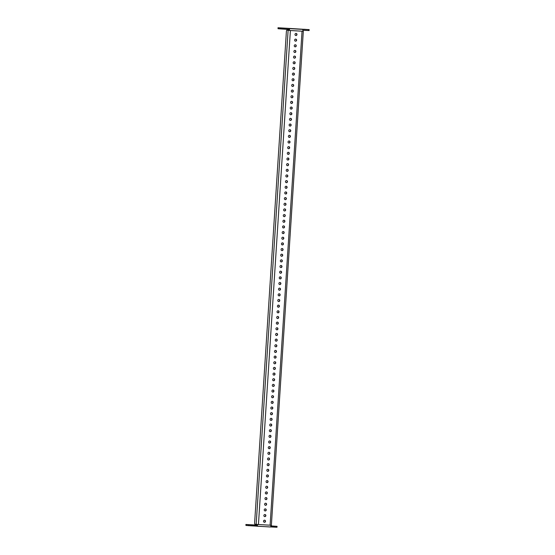 <?xml version="1.0" encoding="UTF-8"?>
<svg xmlns="http://www.w3.org/2000/svg" width="555" height="555" viewBox="0 0 555 555"><rect width="100%" height="100%" fill="white"/><g stroke="black" fill="none" stroke-linecap="round" stroke-linejoin="round"><path stroke-width="0.83" d="M296.051 33.439A1.041 0.992 97.5 0 0 294.996 34.382A1.041 0.992 97.5 0 0 295.919 35.52A1.041 0.992 97.5 0 0 296.974 34.577A1.041 0.992 97.5 0 0 296.051 33.439M295.69 39.1A1.041 0.992 97.5 0 0 294.629 40.043A1.041 0.992 97.5 0 0 295.551 41.181A1.041 0.992 97.5 0 0 296.613 40.231A1.041 0.992 97.5 0 0 295.69 39.1M295.322 44.761A1.041 0.992 97.5 0 0 294.261 45.704A1.041 0.992 97.5 0 0 295.184 46.842A1.041 0.992 97.5 0 0 296.245 45.892A1.041 0.992 97.5 0 0 295.322 44.761M294.955 50.415A1.041 0.992 97.5 0 0 293.9 51.365A1.041 0.992 97.5 0 0 294.823 52.503A1.041 0.992 97.5 0 0 295.877 51.553A1.041 0.992 97.5 0 0 294.955 50.415M294.587 56.076A1.041 0.992 97.5 0 0 293.533 57.026A1.041 0.992 97.5 0 0 294.455 58.164A1.041 0.992 97.5 0 0 295.51 57.214A1.041 0.992 97.5 0 0 294.587 56.076M294.226 61.737A1.041 0.992 97.5 0 0 293.165 62.687A1.041 0.992 97.5 0 0 294.088 63.818A1.041 0.992 97.5 0 0 295.149 62.875A1.041 0.992 97.5 0 0 294.226 61.737M293.859 67.398A1.041 0.992 97.5 0 0 292.797 68.348A1.041 0.992 97.5 0 0 293.72 69.479A1.041 0.992 97.5 0 0 294.781 68.536A1.041 0.992 97.5 0 0 293.859 67.398M293.491 73.059A1.041 0.992 97.5 0 0 292.436 74.002A1.041 0.992 97.5 0 0 293.359 75.14A1.041 0.992 97.5 0 0 294.414 74.197A1.041 0.992 97.5 0 0 293.491 73.059M293.123 78.72A1.041 0.992 97.5 0 0 292.069 79.663A1.041 0.992 97.5 0 0 292.991 80.801A1.041 0.992 97.5 0 0 294.046 79.851A1.041 0.992 97.5 0 0 293.123 78.72M292.762 84.381A1.041 0.992 97.5 0 0 291.701 85.324A1.041 0.992 97.5 0 0 292.624 86.462A1.041 0.992 97.5 0 0 293.685 85.512A1.041 0.992 97.5 0 0 292.762 84.381M292.395 90.035A1.041 0.992 97.5 0 0 291.333 90.985A1.041 0.992 97.5 0 0 292.256 92.123A1.041 0.992 97.5 0 0 293.317 91.173A1.041 0.992 97.5 0 0 292.395 90.035M292.027 95.696A1.041 0.992 97.5 0 0 290.973 96.646A1.041 0.992 97.5 0 0 291.895 97.784A1.041 0.992 97.5 0 0 292.95 96.834A1.041 0.992 97.5 0 0 292.027 95.696M291.659 101.357A1.041 0.992 97.5 0 0 290.605 102.307A1.041 0.992 97.5 0 0 291.528 103.438A1.041 0.992 97.5 0 0 292.582 102.495A1.041 0.992 97.5 0 0 291.659 101.357M291.292 107.018A1.041 0.992 97.5 0 0 290.237 107.968A1.041 0.992 97.5 0 0 291.16 109.099A1.041 0.992 97.5 0 0 292.221 108.156A1.041 0.992 97.5 0 0 291.292 107.018M290.931 112.679A1.041 0.992 97.5 0 0 289.87 113.629A1.041 0.992 97.5 0 0 290.792 114.76A1.041 0.992 97.5 0 0 291.854 113.817A1.041 0.992 97.5 0 0 290.931 112.679M290.563 118.34A1.041 0.992 97.5 0 0 289.502 119.283A1.041 0.992 97.5 0 0 290.431 120.421A1.041 0.992 97.5 0 0 291.486 119.471A1.041 0.992 97.5 0 0 290.563 118.34M290.196 124.001A1.041 0.992 97.5 0 0 289.141 124.944A1.041 0.992 97.5 0 0 290.064 126.082A1.041 0.992 97.5 0 0 291.118 125.132A1.041 0.992 97.5 0 0 290.196 124.001M289.828 129.662A1.041 0.992 97.5 0 0 288.773 130.605A1.041 0.992 97.5 0 0 289.696 131.743A1.041 0.992 97.5 0 0 290.758 130.793A1.041 0.992 97.5 0 0 289.828 129.662M289.467 135.316A1.041 0.992 97.5 0 0 288.406 136.266A1.041 0.992 97.5 0 0 289.328 137.404A1.041 0.992 97.5 0 0 290.39 136.454A1.041 0.992 97.5 0 0 289.467 135.316M289.1 140.977A1.041 0.992 97.5 0 0 288.038 141.927A1.041 0.992 97.5 0 0 288.968 143.058A1.041 0.992 97.5 0 0 290.022 142.115A1.041 0.992 97.5 0 0 289.1 140.977M288.732 146.638A1.041 0.992 97.5 0 0 287.677 147.588A1.041 0.992 97.5 0 0 288.6 148.719A1.041 0.992 97.5 0 0 289.654 147.776A1.041 0.992 97.5 0 0 288.732 146.638M288.364 152.299A1.041 0.992 97.5 0 0 287.31 153.249A1.041 0.992 97.5 0 0 288.232 154.38A1.041 0.992 97.5 0 0 289.287 153.437A1.041 0.992 97.5 0 0 288.364 152.299M279.581 288.142A1.041 0.992 97.5 0 0 278.527 289.086A1.041 0.992 97.5 0 0 279.449 290.223A1.041 0.992 97.5 0 0 280.504 289.273A1.041 0.992 97.5 0 0 279.581 288.142M279.214 293.796A1.041 0.992 97.5 0 0 278.159 294.747A1.041 0.992 97.5 0 0 279.082 295.884A1.041 0.992 97.5 0 0 280.143 294.934A1.041 0.992 97.5 0 0 279.214 293.796M278.853 299.457A1.041 0.992 97.5 0 0 277.791 300.408A1.041 0.992 97.5 0 0 278.714 301.545A1.041 0.992 97.5 0 0 279.775 300.595A1.041 0.992 97.5 0 0 278.853 299.457M278.485 305.118A1.041 0.992 97.5 0 0 277.424 306.069A1.041 0.992 97.5 0 0 278.346 307.199A1.041 0.992 97.5 0 0 279.408 306.256A1.041 0.992 97.5 0 0 278.485 305.118M278.117 310.779A1.041 0.992 97.5 0 0 277.063 311.73A1.041 0.992 97.5 0 0 277.986 312.86A1.041 0.992 97.5 0 0 279.04 311.917A1.041 0.992 97.5 0 0 278.117 310.779M277.75 316.44A1.041 0.992 97.5 0 0 276.695 317.391A1.041 0.992 97.5 0 0 277.618 318.521A1.041 0.992 97.5 0 0 278.672 317.578A1.041 0.992 97.5 0 0 277.75 316.44M277.389 322.101A1.041 0.992 97.5 0 0 276.328 323.045A1.041 0.992 97.5 0 0 277.25 324.182A1.041 0.992 97.5 0 0 278.312 323.232A1.041 0.992 97.5 0 0 277.389 322.101M277.021 327.762A1.041 0.992 97.5 0 0 275.96 328.706A1.041 0.992 97.5 0 0 276.883 329.843A1.041 0.992 97.5 0 0 277.944 328.893A1.041 0.992 97.5 0 0 277.021 327.762M276.654 333.423A1.041 0.992 97.5 0 0 275.599 334.367A1.041 0.992 97.5 0 0 276.522 335.504A1.041 0.992 97.5 0 0 277.576 334.554A1.041 0.992 97.5 0 0 276.654 333.423M276.286 339.077A1.041 0.992 97.5 0 0 275.231 340.028A1.041 0.992 97.5 0 0 276.154 341.165A1.041 0.992 97.5 0 0 277.209 340.215A1.041 0.992 97.5 0 0 276.286 339.077M275.925 344.738A1.041 0.992 97.5 0 0 274.864 345.689A1.041 0.992 97.5 0 0 275.786 346.82A1.041 0.992 97.5 0 0 276.848 345.876A1.041 0.992 97.5 0 0 275.925 344.738M275.558 350.399A1.041 0.992 97.5 0 0 274.496 351.35A1.041 0.992 97.5 0 0 275.419 352.48A1.041 0.992 97.5 0 0 276.48 351.537A1.041 0.992 97.5 0 0 275.558 350.399M275.19 356.06A1.041 0.992 97.5 0 0 274.135 357.011A1.041 0.992 97.5 0 0 275.058 358.142A1.041 0.992 97.5 0 0 276.113 357.198A1.041 0.992 97.5 0 0 275.19 356.06M274.822 361.721A1.041 0.992 97.5 0 0 273.768 362.665A1.041 0.992 97.5 0 0 274.69 363.802A1.041 0.992 97.5 0 0 275.745 362.852A1.041 0.992 97.5 0 0 274.822 361.721M274.461 367.382A1.041 0.992 97.5 0 0 273.4 368.326A1.041 0.992 97.5 0 0 274.323 369.463A1.041 0.992 97.5 0 0 275.384 368.513A1.041 0.992 97.5 0 0 274.461 367.382M274.094 373.043A1.041 0.992 97.5 0 0 273.032 373.987A1.041 0.992 97.5 0 0 273.955 375.125A1.041 0.992 97.5 0 0 275.016 374.174A1.041 0.992 97.5 0 0 274.094 373.043M273.726 378.697A1.041 0.992 97.5 0 0 272.671 379.648A1.041 0.992 97.5 0 0 273.594 380.785A1.041 0.992 97.5 0 0 274.649 379.835A1.041 0.992 97.5 0 0 273.726 378.697M273.358 384.358A1.041 0.992 97.5 0 0 272.304 385.309A1.041 0.992 97.5 0 0 273.226 386.44A1.041 0.992 97.5 0 0 274.281 385.496A1.041 0.992 97.5 0 0 273.358 384.358M272.998 390.019A1.041 0.992 97.5 0 0 271.936 390.97A1.041 0.992 97.5 0 0 272.859 392.101A1.041 0.992 97.5 0 0 273.92 391.157A1.041 0.992 97.5 0 0 272.998 390.019M272.63 395.68A1.041 0.992 97.5 0 0 271.568 396.631A1.041 0.992 97.5 0 0 272.491 397.762A1.041 0.992 97.5 0 0 273.553 396.818A1.041 0.992 97.5 0 0 272.63 395.68M272.262 401.341A1.041 0.992 97.5 0 0 271.201 402.285A1.041 0.992 97.5 0 0 272.13 403.423A1.041 0.992 97.5 0 0 273.185 402.472A1.041 0.992 97.5 0 0 272.262 401.341M271.894 407.002A1.041 0.992 97.5 0 0 270.84 407.946A1.041 0.992 97.5 0 0 271.763 409.084A1.041 0.992 97.5 0 0 272.817 408.133A1.041 0.992 97.5 0 0 271.894 407.002M271.527 412.663A1.041 0.992 97.5 0 0 270.472 413.607A1.041 0.992 97.5 0 0 271.395 414.745A1.041 0.992 97.5 0 0 272.456 413.794A1.041 0.992 97.5 0 0 271.527 412.663M271.166 418.317A1.041 0.992 97.5 0 0 270.105 419.268A1.041 0.992 97.5 0 0 271.027 420.406A1.041 0.992 97.5 0 0 272.089 419.455A1.041 0.992 97.5 0 0 271.166 418.317M270.798 423.978A1.041 0.992 97.5 0 0 269.737 424.929A1.041 0.992 97.5 0 0 270.667 426.067A1.041 0.992 97.5 0 0 271.721 425.116A1.041 0.992 97.5 0 0 270.798 423.978M270.431 429.639A1.041 0.992 97.5 0 0 269.376 430.59A1.041 0.992 97.5 0 0 270.299 431.721A1.041 0.992 97.5 0 0 271.353 430.777A1.041 0.992 97.5 0 0 270.431 429.639M270.063 435.3A1.041 0.992 97.5 0 0 269.008 436.251A1.041 0.992 97.5 0 0 269.931 437.382A1.041 0.992 97.5 0 0 270.993 436.438A1.041 0.992 97.5 0 0 270.063 435.3M269.702 440.961A1.041 0.992 97.5 0 0 268.641 441.905A1.041 0.992 97.5 0 0 269.563 443.043A1.041 0.992 97.5 0 0 270.625 442.099A1.041 0.992 97.5 0 0 269.702 440.961M269.335 446.622A1.041 0.992 97.5 0 0 268.273 447.566A1.041 0.992 97.5 0 0 269.203 448.704A1.041 0.992 97.5 0 0 270.257 447.753A1.041 0.992 97.5 0 0 269.335 446.622M268.967 452.283A1.041 0.992 97.5 0 0 267.912 453.227A1.041 0.992 97.5 0 0 268.835 454.365A1.041 0.992 97.5 0 0 269.89 453.414A1.041 0.992 97.5 0 0 268.967 452.283M268.599 457.937A1.041 0.992 97.5 0 0 267.545 458.888A1.041 0.992 97.5 0 0 268.467 460.026A1.041 0.992 97.5 0 0 269.522 459.075A1.041 0.992 97.5 0 0 268.599 457.937M268.238 463.598A1.041 0.992 97.5 0 0 267.177 464.549A1.041 0.992 97.5 0 0 268.1 465.687A1.041 0.992 97.5 0 0 269.161 464.736A1.041 0.992 97.5 0 0 268.238 463.598M282.148 248.522A1.041 0.992 97.5 0 0 281.087 249.466A1.041 0.992 97.5 0 0 282.009 250.603A1.041 0.992 97.5 0 0 283.071 249.653A1.041 0.992 97.5 0 0 282.148 248.522M281.78 254.176A1.041 0.992 97.5 0 0 280.719 255.127A1.041 0.992 97.5 0 0 281.642 256.264A1.041 0.992 97.5 0 0 282.703 255.314A1.041 0.992 97.5 0 0 281.78 254.176M281.413 259.837A1.041 0.992 97.5 0 0 280.351 260.788A1.041 0.992 97.5 0 0 281.281 261.925A1.041 0.992 97.5 0 0 282.335 260.975A1.041 0.992 97.5 0 0 281.413 259.837M281.045 265.498A1.041 0.992 97.5 0 0 279.991 266.449A1.041 0.992 97.5 0 0 280.913 267.579A1.041 0.992 97.5 0 0 281.968 266.636A1.041 0.992 97.5 0 0 281.045 265.498M280.677 271.159A1.041 0.992 97.5 0 0 279.623 272.11A1.041 0.992 97.5 0 0 280.546 273.24A1.041 0.992 97.5 0 0 281.607 272.297A1.041 0.992 97.5 0 0 280.677 271.159M264.575 520.202A1.041 0.992 97.5 0 0 263.521 521.145A1.041 0.992 97.5 0 0 264.444 522.283A1.041 0.992 97.5 0 0 265.498 521.339A1.041 0.992 97.5 0 0 264.575 520.202M264.943 514.54A1.041 0.992 97.5 0 0 263.882 515.491A1.041 0.992 97.5 0 0 264.804 516.622A1.041 0.992 97.5 0 0 265.866 515.678A1.041 0.992 97.5 0 0 264.943 514.54M265.311 508.879A1.041 0.992 97.5 0 0 264.249 509.83A1.041 0.992 97.5 0 0 265.172 510.961A1.041 0.992 97.5 0 0 266.233 510.017A1.041 0.992 97.5 0 0 265.311 508.879M265.672 503.219A1.041 0.992 97.5 0 0 264.617 504.169A1.041 0.992 97.5 0 0 265.54 505.307A1.041 0.992 97.5 0 0 266.594 504.356A1.041 0.992 97.5 0 0 265.672 503.219M266.039 497.558A1.041 0.992 97.5 0 0 264.985 498.508A1.041 0.992 97.5 0 0 265.907 499.646A1.041 0.992 97.5 0 0 266.962 498.695A1.041 0.992 97.5 0 0 266.039 497.558M266.407 491.903A1.041 0.992 97.5 0 0 265.346 492.847A1.041 0.992 97.5 0 0 266.268 493.985A1.041 0.992 97.5 0 0 267.33 493.034A1.041 0.992 97.5 0 0 266.407 491.903M266.775 486.242A1.041 0.992 97.5 0 0 265.713 487.186A1.041 0.992 97.5 0 0 266.636 488.324A1.041 0.992 97.5 0 0 267.697 487.373A1.041 0.992 97.5 0 0 266.775 486.242M267.135 480.581A1.041 0.992 97.5 0 0 266.081 481.525A1.041 0.992 97.5 0 0 267.004 482.663A1.041 0.992 97.5 0 0 268.058 481.719A1.041 0.992 97.5 0 0 267.135 480.581M267.503 474.92A1.041 0.992 97.5 0 0 266.449 475.871A1.041 0.992 97.5 0 0 267.371 477.002A1.041 0.992 97.5 0 0 268.426 476.058A1.041 0.992 97.5 0 0 267.503 474.92M267.871 469.259A1.041 0.992 97.5 0 0 266.809 470.21A1.041 0.992 97.5 0 0 267.732 471.341A1.041 0.992 97.5 0 0 268.793 470.397A1.041 0.992 97.5 0 0 267.871 469.259M282.509 242.861A1.041 0.992 97.5 0 0 281.454 243.805A1.041 0.992 97.5 0 0 282.377 244.942A1.041 0.992 97.5 0 0 283.432 243.992A1.041 0.992 97.5 0 0 282.509 242.861M282.877 237.2A1.041 0.992 97.5 0 0 281.822 238.144A1.041 0.992 97.5 0 0 282.745 239.281A1.041 0.992 97.5 0 0 283.799 238.338A1.041 0.992 97.5 0 0 282.877 237.2M283.244 231.539A1.041 0.992 97.5 0 0 282.183 232.489A1.041 0.992 97.5 0 0 283.106 233.62A1.041 0.992 97.5 0 0 284.167 232.677A1.041 0.992 97.5 0 0 283.244 231.539M283.612 225.878A1.041 0.992 97.5 0 0 282.55 226.828A1.041 0.992 97.5 0 0 283.473 227.959A1.041 0.992 97.5 0 0 284.535 227.016A1.041 0.992 97.5 0 0 283.612 225.878M283.973 220.217A1.041 0.992 97.5 0 0 282.918 221.167A1.041 0.992 97.5 0 0 283.841 222.305A1.041 0.992 97.5 0 0 284.895 221.355A1.041 0.992 97.5 0 0 283.973 220.217M284.34 214.556A1.041 0.992 97.5 0 0 283.286 215.506A1.041 0.992 97.5 0 0 284.209 216.644A1.041 0.992 97.5 0 0 285.263 215.694A1.041 0.992 97.5 0 0 284.34 214.556M284.708 208.902A1.041 0.992 97.5 0 0 283.647 209.846A1.041 0.992 97.5 0 0 284.569 210.983A1.041 0.992 97.5 0 0 285.631 210.033A1.041 0.992 97.5 0 0 284.708 208.902M285.076 203.241A1.041 0.992 97.5 0 0 284.014 204.184A1.041 0.992 97.5 0 0 284.937 205.322A1.041 0.992 97.5 0 0 285.998 204.372A1.041 0.992 97.5 0 0 285.076 203.241M285.436 197.58A1.041 0.992 97.5 0 0 284.382 198.524A1.041 0.992 97.5 0 0 285.305 199.661A1.041 0.992 97.5 0 0 286.359 198.711A1.041 0.992 97.5 0 0 285.436 197.58M285.804 191.919A1.041 0.992 97.5 0 0 284.75 192.869A1.041 0.992 97.5 0 0 285.672 194A1.041 0.992 97.5 0 0 286.727 193.057A1.041 0.992 97.5 0 0 285.804 191.919M286.172 186.258A1.041 0.992 97.5 0 0 285.11 187.208A1.041 0.992 97.5 0 0 286.033 188.339A1.041 0.992 97.5 0 0 287.095 187.396A1.041 0.992 97.5 0 0 286.172 186.258M286.54 180.597A1.041 0.992 97.5 0 0 285.478 181.547A1.041 0.992 97.5 0 0 286.401 182.678A1.041 0.992 97.5 0 0 287.462 181.735A1.041 0.992 97.5 0 0 286.54 180.597M286.9 174.936A1.041 0.992 97.5 0 0 285.846 175.886A1.041 0.992 97.5 0 0 286.769 177.024A1.041 0.992 97.5 0 0 287.823 176.074A1.041 0.992 97.5 0 0 286.9 174.936M287.268 169.282A1.041 0.992 97.5 0 0 286.214 170.225A1.041 0.992 97.5 0 0 287.136 171.363A1.041 0.992 97.5 0 0 288.191 170.413A1.041 0.992 97.5 0 0 287.268 169.282M287.636 163.621A1.041 0.992 97.5 0 0 286.574 164.564A1.041 0.992 97.5 0 0 287.497 165.702A1.041 0.992 97.5 0 0 288.558 164.752A1.041 0.992 97.5 0 0 287.636 163.621M288.003 157.96A1.041 0.992 97.5 0 0 286.942 158.903A1.041 0.992 97.5 0 0 287.865 160.041A1.041 0.992 97.5 0 0 288.926 159.091A1.041 0.992 97.5 0 0 288.003 157.96M279.949 282.481A1.041 0.992 97.5 0 0 278.887 283.425A1.041 0.992 97.5 0 0 279.817 284.562A1.041 0.992 97.5 0 0 280.872 283.612A1.041 0.992 97.5 0 0 279.949 282.481M280.317 276.82A1.041 0.992 97.5 0 0 279.255 277.764A1.041 0.992 97.5 0 0 280.178 278.901A1.041 0.992 97.5 0 0 281.239 277.958A1.041 0.992 97.5 0 0 280.317 276.82M272.699 526.091L270.937 525.953L272.699 526.091M250.284 524.732L252.053 524.87L250.284 524.732M304.008 29.262L305.777 29.401L304.008 29.262M283.223 28.118L281.461 27.972L283.223 28.118M257.305 524.454L256.972 526.223A1.818 0.548 -86.7 0 0 257.575 524.475L258.443 524.524L257.575 524.475M257.173 525.099L245.893 524.475L248.404 524.718L248.342 525.627L270.361 526.993A1.818 0.548 -86.7 0 0 270.972 525.252L270.105 525.203L302.052 31.198L290.39 30.518L258.443 524.524L270.972 525.252M248.342 525.627L246.364 525.453L246.42 524.551M245.976 524.489L245.914 525.398L246.364 525.453M245.914 525.398L245.893 524.475M276.348 526.334L277.049 526.341L276.987 527.25L276.293 527.243L276.348 526.334L270.847 526.112M256.972 526.223L276.293 527.243M248.404 524.718L256.757 525.301M277.049 526.341L270.896 525.897M286.893 30.185A1.36 0.409 -86.7 0 0 286.879 30.185L287.747 30.234A1.36 0.409 93.3 0 1 287.747 30.234A1.36 0.409 93.3 0 1 287.754 30.234L290.39 30.518M289.523 30.47A1.818 0.548 93.3 0 0 289.148 28.603L309.17 29.623L278.013 27.75L280.525 27.993L280.469 28.902L289.093 29.519L289.148 28.603L302.544 29.38A1.818 0.548 93.3 0 1 302.919 31.246L302.052 31.198M289.093 29.519L289.453 30.463M289.155 28.596L280.525 27.993M280.469 28.902L278.485 28.735L278.548 27.826M278.097 27.764L278.034 28.673L278.485 28.735M278.034 28.673L278.013 27.75M309.17 29.623L309.107 30.525L308.413 30.518L308.469 29.616M302.898 30.289L308.413 30.518M295.718 35.485A1.041 0.992 97.5 0 0 295.988 33.439M295.35 41.146A1.041 0.992 97.5 0 0 295.621 39.1M294.982 46.807A1.041 0.992 97.5 0 0 295.253 44.754M294.615 52.468A1.041 0.992 97.5 0 0 294.885 50.415M294.254 58.129A1.041 0.992 97.5 0 0 294.518 56.076M293.886 63.783A1.041 0.992 97.5 0 0 294.157 61.737M293.519 69.444A1.041 0.992 97.5 0 0 293.789 67.398M293.151 75.105A1.041 0.992 97.5 0 0 293.422 73.059M292.783 80.766A1.041 0.992 97.5 0 0 293.054 78.72M292.423 86.427A1.041 0.992 97.5 0 0 292.693 84.374M292.055 92.088A1.041 0.992 97.5 0 0 292.325 90.035M291.687 97.749A1.041 0.992 97.5 0 0 291.958 95.696M291.32 103.403A1.041 0.992 97.5 0 0 291.59 101.357M290.959 109.064A1.041 0.992 97.5 0 0 291.229 107.018M290.591 114.725A1.041 0.992 97.5 0 0 290.862 112.679M290.223 120.386A1.041 0.992 97.5 0 0 290.494 118.34M289.856 126.047A1.041 0.992 97.5 0 0 290.126 123.994M289.495 131.708A1.041 0.992 97.5 0 0 289.765 129.655M289.127 137.369A1.041 0.992 97.5 0 0 289.398 135.316M288.76 143.03A1.041 0.992 97.5 0 0 289.03 140.977M288.392 148.684A1.041 0.992 97.5 0 0 288.662 146.638M288.031 154.345A1.041 0.992 97.5 0 0 288.302 152.299M279.241 290.189A1.041 0.992 97.5 0 0 279.512 288.135M278.881 295.85A1.041 0.992 97.5 0 0 279.151 293.796M278.513 301.511A1.041 0.992 97.5 0 0 278.783 299.457M278.145 307.165A1.041 0.992 97.5 0 0 278.416 305.118M277.777 312.826A1.041 0.992 97.5 0 0 278.048 310.779M277.417 318.487A1.041 0.992 97.5 0 0 277.687 316.44M277.049 324.148A1.041 0.992 97.5 0 0 277.32 322.101M276.681 329.809A1.041 0.992 97.5 0 0 276.952 327.755M276.314 335.47A1.041 0.992 97.5 0 0 276.584 333.416M275.953 341.131A1.041 0.992 97.5 0 0 276.224 339.077M275.585 346.792A1.041 0.992 97.5 0 0 275.856 344.738M275.218 352.446A1.041 0.992 97.5 0 0 275.488 350.399M274.85 358.107A1.041 0.992 97.5 0 0 275.12 356.06M274.489 363.768A1.041 0.992 97.5 0 0 274.753 361.721M274.121 369.429A1.041 0.992 97.5 0 0 274.392 367.375M273.754 375.09A1.041 0.992 97.5 0 0 274.024 373.036M273.386 380.751A1.041 0.992 97.5 0 0 273.657 378.697M273.018 386.412A1.041 0.992 97.5 0 0 273.289 384.358M272.658 392.066A1.041 0.992 97.5 0 0 272.928 390.019M272.29 397.727A1.041 0.992 97.5 0 0 272.56 395.68M271.922 403.388A1.041 0.992 97.5 0 0 272.193 401.341M271.555 409.049A1.041 0.992 97.5 0 0 271.825 406.995M271.194 414.71A1.041 0.992 97.5 0 0 271.464 412.656M270.826 420.371A1.041 0.992 97.5 0 0 271.097 418.317M270.458 426.032A1.041 0.992 97.5 0 0 270.729 423.978M270.091 431.686A1.041 0.992 97.5 0 0 270.361 429.639M269.73 437.347A1.041 0.992 97.5 0 0 270.001 435.3M269.362 443.008A1.041 0.992 97.5 0 0 269.633 440.961M268.995 448.669A1.041 0.992 97.5 0 0 269.265 446.622M268.627 454.33A1.041 0.992 97.5 0 0 268.897 452.276M268.266 459.991A1.041 0.992 97.5 0 0 268.537 457.937M267.899 465.652A1.041 0.992 97.5 0 0 268.169 463.598M281.808 250.569A1.041 0.992 97.5 0 0 282.079 248.515M281.44 256.23A1.041 0.992 97.5 0 0 281.711 254.176M281.073 261.891A1.041 0.992 97.5 0 0 281.343 259.837M280.705 267.545A1.041 0.992 97.5 0 0 280.976 265.498M280.344 273.206A1.041 0.992 97.5 0 0 280.615 271.159M264.236 522.248A1.041 0.992 97.5 0 0 264.506 520.202M264.603 516.587A1.041 0.992 97.5 0 0 264.874 514.54M264.971 510.926A1.041 0.992 97.5 0 0 265.241 508.879M265.339 505.272A1.041 0.992 97.5 0 0 265.602 503.219M265.699 499.611A1.041 0.992 97.5 0 0 265.97 497.558M266.067 493.95A1.041 0.992 97.5 0 0 266.338 491.896M266.435 488.289A1.041 0.992 97.5 0 0 266.705 486.242M266.802 482.628A1.041 0.992 97.5 0 0 267.073 480.581M267.163 476.967A1.041 0.992 97.5 0 0 267.434 474.92M267.531 471.306A1.041 0.992 97.5 0 0 267.801 469.259M282.169 244.908A1.041 0.992 97.5 0 0 282.44 242.861M282.537 239.247A1.041 0.992 97.5 0 0 282.807 237.2M282.904 233.586A1.041 0.992 97.5 0 0 283.175 231.539M283.272 227.925A1.041 0.992 97.5 0 0 283.543 225.878M283.633 222.271A1.041 0.992 97.5 0 0 283.903 220.217M284 216.61A1.041 0.992 97.5 0 0 284.271 214.556M284.368 210.949A1.041 0.992 97.5 0 0 284.639 208.895M284.736 205.288A1.041 0.992 97.5 0 0 285.006 203.234M285.103 199.627A1.041 0.992 97.5 0 0 285.374 197.58M285.464 193.966A1.041 0.992 97.5 0 0 285.735 191.919M285.832 188.305A1.041 0.992 97.5 0 0 286.102 186.258M286.2 182.65A1.041 0.992 97.5 0 0 286.47 180.597M286.567 176.989A1.041 0.992 97.5 0 0 286.838 174.936M286.928 171.328A1.041 0.992 97.5 0 0 287.199 169.275M287.296 165.667A1.041 0.992 97.5 0 0 287.566 163.614M287.663 160.006A1.041 0.992 97.5 0 0 287.934 157.96M279.609 284.528A1.041 0.992 97.5 0 0 279.88 282.481M279.977 278.867A1.041 0.992 97.5 0 0 280.247 276.82M271.291 525.231L270.896 525.245M257.506 524.468L254.946 524.191A1.36 0.409 -86.7 0 1 254.627 522.782L286.394 31.489A1.36 0.409 -86.7 0 1 286.879 30.185M287.754 30.234L289.252 30.421M288.114 30.345L256.167 524.357M303.321 31.24L271.374 525.245"/></g></svg>
